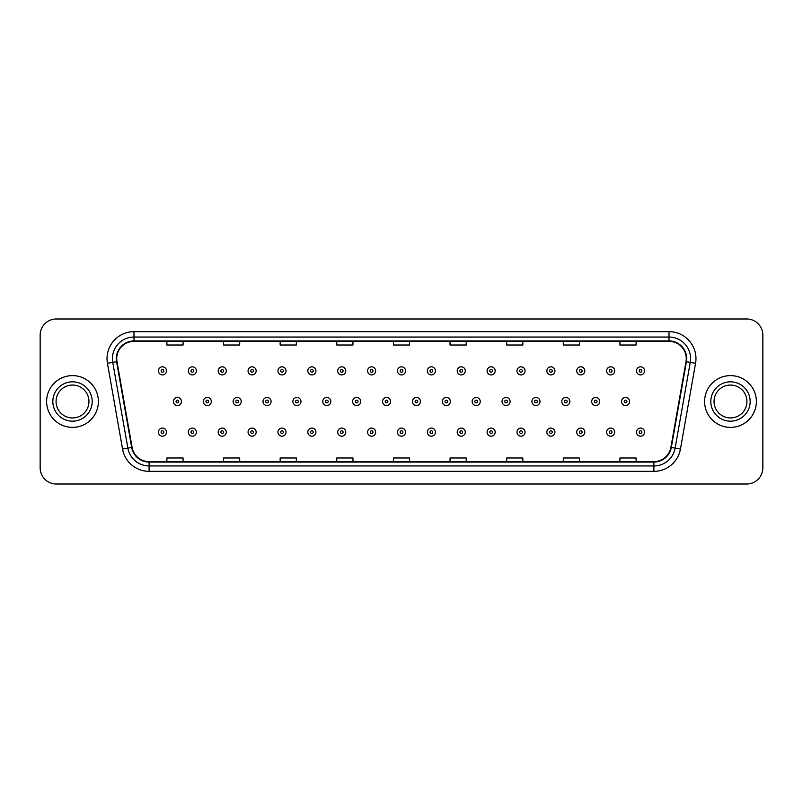 <?xml version="1.0" encoding="UTF-8"?>
<svg xmlns="http://www.w3.org/2000/svg" width="803" height="803" viewBox="0 0 803 803"><rect width="100%" height="100%" fill="white"/><g stroke="black" fill="none" stroke-linecap="round" stroke-linejoin="round"><path stroke-width="1.2" d="M46.624 401.5A25.887 25.887 0 0 0 72.511 427.387A25.887 25.887 0 0 0 98.398 401.5A25.887 25.887 0 0 0 72.511 375.613A25.887 25.887 0 0 0 46.624 401.5A25.887 25.887 0 0 0 72.511 427.387A25.887 25.887 0 0 0 98.398 401.5A25.887 25.887 0 0 0 72.511 375.613A25.887 25.887 0 0 0 46.624 401.5M704.602 401.5A25.887 25.887 0 0 0 730.489 427.387A25.887 25.887 0 0 0 756.376 401.5A25.887 25.887 0 0 0 730.489 375.613A25.887 25.887 0 0 0 704.602 401.5A25.887 25.887 0 0 0 730.489 427.387A25.887 25.887 0 0 0 756.376 401.5A25.887 25.887 0 0 0 730.489 375.613A25.887 25.887 0 0 0 704.602 401.5M116.736 358.62A17.254 17.254 0 0 1 133.991 341.365L669.009 341.365A17.254 17.254 0 0 1 686.003 361.621L670.886 447.371A17.254 17.254 0 0 1 653.883 461.635L149.117 461.635A17.254 17.254 0 0 1 132.114 447.371L116.997 361.621A17.254 17.254 0 0 1 116.736 358.62M116.305 358.62A17.686 17.686 0 0 0 116.576 361.691L131.692 447.452A17.686 17.686 0 0 0 149.117 462.066L653.883 462.066A17.686 17.686 0 0 0 671.308 447.452L686.424 361.691A17.686 17.686 0 0 0 669.009 340.934L133.991 340.934A17.686 17.686 0 0 0 116.305 358.62M107.441 363.307A26.971 26.971 0 0 1 133.991 331.659L669.009 331.659A26.971 26.971 0 0 1 695.559 363.307L680.442 449.058A26.971 26.971 0 0 1 653.883 471.341L149.117 471.341A26.971 26.971 0 0 1 122.558 449.058L107.441 363.307L112.751 362.374A21.571 21.571 0 0 1 133.991 337.049L669.009 337.049A21.571 21.571 0 0 1 690.249 362.374L675.132 448.124A21.571 21.571 0 0 1 653.883 465.951L149.117 465.951A21.571 21.571 0 0 1 127.868 448.124L112.751 362.374A21.571 21.571 0 0 1 112.42 358.62M762.85 335.162A16.18 16.18 0 0 0 746.67 318.982L56.33 318.982A16.18 16.18 0 0 0 40.15 335.162L40.15 467.838A16.18 16.18 0 0 0 56.33 484.018L746.67 484.018A16.18 16.18 0 0 0 762.85 467.838L762.85 335.162L762.85 467.838M393.41 341.365L393.41 345.019L409.59 345.019L409.59 341.365M336.778 341.365L336.778 345.019L352.959 345.019L352.959 341.365M280.147 341.365L280.147 345.019L296.327 345.019L296.327 341.365M223.525 341.365L223.525 345.019L239.706 345.019L239.706 341.365M166.894 341.365L166.894 345.019L183.074 345.019L183.074 341.365M450.041 341.365L450.041 345.019L466.222 345.019L466.222 341.365M506.673 341.365L506.673 345.019L522.853 345.019L522.853 341.365M563.294 341.365L563.294 345.019L579.475 345.019L579.475 341.365M619.926 341.365L619.926 345.019L636.106 345.019L636.106 341.365M409.59 461.635L409.59 457.981L393.41 457.981L393.41 461.635M352.959 461.635L352.959 457.981L336.778 457.981L336.778 461.635M296.327 461.635L296.327 457.981L280.147 457.981L280.147 461.635M239.706 461.635L239.706 457.981L223.525 457.981L223.525 461.635M183.074 461.635L183.074 457.981L166.894 457.981L166.894 461.635M466.222 461.635L466.222 457.981L450.041 457.981L450.041 461.635M522.853 461.635L522.853 457.981L506.673 457.981L506.673 461.635M579.475 461.635L579.475 457.981L563.294 457.981L563.294 461.635M636.106 461.635L636.106 457.981L619.926 457.981L619.926 461.635M40.15 335.162L40.15 467.838M746.67 318.982L56.33 318.982M56.33 484.018L746.67 484.018M166.512 370.866A4.045 4.045 0 0 1 162.467 374.911A4.045 4.045 0 0 1 158.422 370.866A4.045 4.045 0 0 1 162.467 366.82A4.045 4.045 0 0 1 166.512 370.866A4.045 4.045 0 0 0 162.467 366.82A4.045 4.045 0 0 0 158.422 370.866M173.368 401.5A4.045 4.045 0 0 1 177.413 397.455A4.045 4.045 0 0 1 181.458 401.5A4.045 4.045 0 0 1 177.413 405.545A4.045 4.045 0 0 1 173.368 401.5A4.045 4.045 0 0 0 177.413 405.545A4.045 4.045 0 0 0 181.458 401.5M158.422 432.134A4.045 4.045 0 0 1 162.467 428.089A4.045 4.045 0 0 1 166.512 432.134A4.045 4.045 0 0 1 162.467 436.18A4.045 4.045 0 0 1 158.422 432.134A4.045 4.045 0 0 0 162.467 436.18A4.045 4.045 0 0 0 166.512 432.134M88.952 401.5A16.441 16.441 0 0 0 72.511 385.059A16.441 16.441 0 0 0 56.069 401.5A16.441 16.441 0 0 0 72.511 417.941A16.441 16.441 0 0 0 88.952 401.5A16.441 16.441 0 0 1 72.511 417.941A16.441 16.441 0 0 1 56.069 401.5M196.394 370.866A4.045 4.045 0 0 1 192.349 374.911A4.045 4.045 0 0 1 188.303 370.866A4.045 4.045 0 0 1 192.349 366.82A4.045 4.045 0 0 1 196.394 370.866A4.045 4.045 0 0 0 192.349 366.82A4.045 4.045 0 0 0 188.303 370.866M226.275 370.866A4.045 4.045 0 0 1 222.23 374.911A4.045 4.045 0 0 1 218.185 370.866A4.045 4.045 0 0 1 222.23 366.82A4.045 4.045 0 0 1 226.275 370.866A4.045 4.045 0 0 0 222.23 366.82A4.045 4.045 0 0 0 218.185 370.866M256.147 370.866A4.045 4.045 0 0 1 252.102 374.911A4.045 4.045 0 0 1 248.057 370.866A4.045 4.045 0 0 1 252.102 366.82A4.045 4.045 0 0 1 256.147 370.866A4.045 4.045 0 0 0 252.102 366.82A4.045 4.045 0 0 0 248.057 370.866M286.029 370.866A4.045 4.045 0 0 1 281.983 374.911A4.045 4.045 0 0 1 277.938 370.866A4.045 4.045 0 0 1 281.983 366.82A4.045 4.045 0 0 1 286.029 370.866A4.045 4.045 0 0 0 281.983 366.82A4.045 4.045 0 0 0 277.938 370.866M203.239 401.5A4.045 4.045 0 0 1 207.284 397.455A4.045 4.045 0 0 1 211.33 401.5A4.045 4.045 0 0 1 207.284 405.545A4.045 4.045 0 0 1 203.239 401.5A4.045 4.045 0 0 0 207.284 405.545A4.045 4.045 0 0 0 211.33 401.5M233.121 401.5A4.045 4.045 0 0 1 237.166 397.455A4.045 4.045 0 0 1 241.211 401.5A4.045 4.045 0 0 1 237.166 405.545A4.045 4.045 0 0 1 233.121 401.5A4.045 4.045 0 0 0 237.166 405.545A4.045 4.045 0 0 0 241.211 401.5M263.003 401.5A4.045 4.045 0 0 1 267.048 397.455A4.045 4.045 0 0 1 271.093 401.5A4.045 4.045 0 0 1 267.048 405.545A4.045 4.045 0 0 1 263.003 401.5A4.045 4.045 0 0 0 267.048 405.545A4.045 4.045 0 0 0 271.093 401.5M746.931 401.5A16.441 16.441 0 0 0 730.489 385.059A16.441 16.441 0 0 0 714.048 401.5A16.441 16.441 0 0 0 730.489 417.941A16.441 16.441 0 0 0 746.931 401.5A16.441 16.441 0 0 1 730.489 417.941A16.441 16.441 0 0 1 714.048 401.5M315.91 370.866A4.045 4.045 0 0 1 311.865 374.911A4.045 4.045 0 0 1 307.82 370.866A4.045 4.045 0 0 1 311.865 366.82A4.045 4.045 0 0 1 315.91 370.866A4.045 4.045 0 0 0 311.865 366.82A4.045 4.045 0 0 0 307.82 370.866M345.792 370.866A4.045 4.045 0 0 1 341.747 374.911A4.045 4.045 0 0 1 337.702 370.866A4.045 4.045 0 0 1 341.747 366.82A4.045 4.045 0 0 1 345.792 370.866A4.045 4.045 0 0 0 341.747 366.82A4.045 4.045 0 0 0 337.702 370.866M375.663 370.866A4.045 4.045 0 0 1 371.618 374.911A4.045 4.045 0 0 1 367.573 370.866A4.045 4.045 0 0 1 371.618 366.82A4.045 4.045 0 0 1 375.663 370.866A4.045 4.045 0 0 0 371.618 366.82A4.045 4.045 0 0 0 367.573 370.866M292.884 401.5A4.045 4.045 0 0 1 296.919 397.455A4.045 4.045 0 0 1 300.964 401.5A4.045 4.045 0 0 1 296.919 405.545A4.045 4.045 0 0 1 292.884 401.5A4.045 4.045 0 0 0 296.919 405.545A4.045 4.045 0 0 0 300.964 401.5M322.756 401.5A4.045 4.045 0 0 1 326.801 397.455A4.045 4.045 0 0 1 330.846 401.5A4.045 4.045 0 0 1 326.801 405.545A4.045 4.045 0 0 1 322.756 401.5A4.045 4.045 0 0 0 326.801 405.545A4.045 4.045 0 0 0 330.846 401.5M352.637 401.5A4.045 4.045 0 0 1 356.683 397.455A4.045 4.045 0 0 1 360.728 401.5A4.045 4.045 0 0 1 356.683 405.545A4.045 4.045 0 0 1 352.637 401.5A4.045 4.045 0 0 0 356.683 405.545A4.045 4.045 0 0 0 360.728 401.5M405.545 370.866A4.045 4.045 0 0 1 401.5 374.911A4.045 4.045 0 0 1 397.455 370.866A4.045 4.045 0 0 1 401.5 366.82A4.045 4.045 0 0 1 405.545 370.866A4.045 4.045 0 0 0 401.5 366.82A4.045 4.045 0 0 0 397.455 370.866M435.427 370.866A4.045 4.045 0 0 1 431.382 374.911A4.045 4.045 0 0 1 427.337 370.866A4.045 4.045 0 0 1 431.382 366.82A4.045 4.045 0 0 1 435.427 370.866A4.045 4.045 0 0 0 431.382 366.82A4.045 4.045 0 0 0 427.337 370.866M465.298 370.866A4.045 4.045 0 0 1 461.253 374.911A4.045 4.045 0 0 1 457.208 370.866A4.045 4.045 0 0 1 461.253 366.82A4.045 4.045 0 0 1 465.298 370.866A4.045 4.045 0 0 0 461.253 366.82A4.045 4.045 0 0 0 457.208 370.866M495.18 370.866A4.045 4.045 0 0 1 491.135 374.911A4.045 4.045 0 0 1 487.09 370.866A4.045 4.045 0 0 1 491.135 366.82A4.045 4.045 0 0 1 495.18 370.866A4.045 4.045 0 0 0 491.135 366.82A4.045 4.045 0 0 0 487.09 370.866M525.062 370.866A4.045 4.045 0 0 1 521.017 374.911A4.045 4.045 0 0 1 516.971 370.866A4.045 4.045 0 0 1 521.017 366.82A4.045 4.045 0 0 1 525.062 370.866A4.045 4.045 0 0 0 521.017 366.82A4.045 4.045 0 0 0 516.971 370.866M382.519 401.5A4.045 4.045 0 0 1 386.564 397.455A4.045 4.045 0 0 1 390.609 401.5A4.045 4.045 0 0 1 386.564 405.545A4.045 4.045 0 0 1 382.519 401.5A4.045 4.045 0 0 0 386.564 405.545A4.045 4.045 0 0 0 390.609 401.5M412.391 401.5A4.045 4.045 0 0 1 416.436 397.455A4.045 4.045 0 0 1 420.481 401.5A4.045 4.045 0 0 1 416.436 405.545A4.045 4.045 0 0 1 412.391 401.5A4.045 4.045 0 0 0 416.436 405.545A4.045 4.045 0 0 0 420.481 401.5M442.272 401.5A4.045 4.045 0 0 1 446.317 397.455A4.045 4.045 0 0 1 450.363 401.5A4.045 4.045 0 0 1 446.317 405.545A4.045 4.045 0 0 1 442.272 401.5A4.045 4.045 0 0 0 446.317 405.545A4.045 4.045 0 0 0 450.363 401.5M472.154 401.5A4.045 4.045 0 0 1 476.199 397.455A4.045 4.045 0 0 1 480.244 401.5A4.045 4.045 0 0 1 476.199 405.545A4.045 4.045 0 0 1 472.154 401.5A4.045 4.045 0 0 0 476.199 405.545A4.045 4.045 0 0 0 480.244 401.5M502.036 401.5A4.045 4.045 0 0 1 506.081 397.455A4.045 4.045 0 0 1 510.116 401.5A4.045 4.045 0 0 1 506.081 405.545A4.045 4.045 0 0 1 502.036 401.5A4.045 4.045 0 0 0 506.081 405.545A4.045 4.045 0 0 0 510.116 401.5M554.943 370.866A4.045 4.045 0 0 1 550.898 374.911A4.045 4.045 0 0 1 546.853 370.866A4.045 4.045 0 0 1 550.898 366.82A4.045 4.045 0 0 1 554.943 370.866A4.045 4.045 0 0 0 550.898 366.82A4.045 4.045 0 0 0 546.853 370.866M584.815 370.866A4.045 4.045 0 0 1 580.77 374.911A4.045 4.045 0 0 1 576.725 370.866A4.045 4.045 0 0 1 580.77 366.82A4.045 4.045 0 0 1 584.815 370.866A4.045 4.045 0 0 0 580.77 366.82A4.045 4.045 0 0 0 576.725 370.866M614.696 370.866A4.045 4.045 0 0 1 610.651 374.911A4.045 4.045 0 0 1 606.606 370.866A4.045 4.045 0 0 1 610.651 366.82A4.045 4.045 0 0 1 614.696 370.866A4.045 4.045 0 0 0 610.651 366.82A4.045 4.045 0 0 0 606.606 370.866M644.578 370.866A4.045 4.045 0 0 1 640.533 374.911A4.045 4.045 0 0 1 636.488 370.866A4.045 4.045 0 0 1 640.533 366.82A4.045 4.045 0 0 1 644.578 370.866A4.045 4.045 0 0 0 640.533 366.82A4.045 4.045 0 0 0 636.488 370.866M531.907 401.5A4.045 4.045 0 0 1 535.952 397.455A4.045 4.045 0 0 1 539.997 401.5A4.045 4.045 0 0 1 535.952 405.545A4.045 4.045 0 0 1 531.907 401.5A4.045 4.045 0 0 0 535.952 405.545A4.045 4.045 0 0 0 539.997 401.5M561.789 401.5A4.045 4.045 0 0 1 565.834 397.455A4.045 4.045 0 0 1 569.879 401.5A4.045 4.045 0 0 1 565.834 405.545A4.045 4.045 0 0 1 561.789 401.5A4.045 4.045 0 0 0 565.834 405.545A4.045 4.045 0 0 0 569.879 401.5M591.67 401.5A4.045 4.045 0 0 1 595.716 397.455A4.045 4.045 0 0 1 599.761 401.5A4.045 4.045 0 0 1 595.716 405.545A4.045 4.045 0 0 1 591.67 401.5A4.045 4.045 0 0 0 595.716 405.545A4.045 4.045 0 0 0 599.761 401.5M621.542 401.5A4.045 4.045 0 0 1 625.587 397.455A4.045 4.045 0 0 1 629.632 401.5A4.045 4.045 0 0 1 625.587 405.545A4.045 4.045 0 0 1 621.542 401.5A4.045 4.045 0 0 0 625.587 405.545A4.045 4.045 0 0 0 629.632 401.5M188.303 432.134A4.045 4.045 0 0 1 192.349 428.089A4.045 4.045 0 0 1 196.394 432.134A4.045 4.045 0 0 1 192.349 436.18A4.045 4.045 0 0 1 188.303 432.134A4.045 4.045 0 0 0 192.349 436.18A4.045 4.045 0 0 0 196.394 432.134M218.185 432.134A4.045 4.045 0 0 1 222.23 428.089A4.045 4.045 0 0 1 226.275 432.134A4.045 4.045 0 0 1 222.23 436.18A4.045 4.045 0 0 1 218.185 432.134A4.045 4.045 0 0 0 222.23 436.18A4.045 4.045 0 0 0 226.275 432.134M248.057 432.134A4.045 4.045 0 0 1 252.102 428.089A4.045 4.045 0 0 1 256.147 432.134A4.045 4.045 0 0 1 252.102 436.18A4.045 4.045 0 0 1 248.057 432.134A4.045 4.045 0 0 0 252.102 436.18A4.045 4.045 0 0 0 256.147 432.134M277.938 432.134A4.045 4.045 0 0 1 281.983 428.089A4.045 4.045 0 0 1 286.029 432.134A4.045 4.045 0 0 1 281.983 436.18A4.045 4.045 0 0 1 277.938 432.134A4.045 4.045 0 0 0 281.983 436.18A4.045 4.045 0 0 0 286.029 432.134M307.82 432.134A4.045 4.045 0 0 1 311.865 428.089A4.045 4.045 0 0 1 315.91 432.134A4.045 4.045 0 0 1 311.865 436.18A4.045 4.045 0 0 1 307.82 432.134A4.045 4.045 0 0 0 311.865 436.18A4.045 4.045 0 0 0 315.91 432.134M337.702 432.134A4.045 4.045 0 0 1 341.747 428.089A4.045 4.045 0 0 1 345.792 432.134A4.045 4.045 0 0 1 341.747 436.18A4.045 4.045 0 0 1 337.702 432.134A4.045 4.045 0 0 0 341.747 436.18A4.045 4.045 0 0 0 345.792 432.134M367.573 432.134A4.045 4.045 0 0 1 371.618 428.089A4.045 4.045 0 0 1 375.663 432.134A4.045 4.045 0 0 1 371.618 436.18A4.045 4.045 0 0 1 367.573 432.134A4.045 4.045 0 0 0 371.618 436.18A4.045 4.045 0 0 0 375.663 432.134M397.455 432.134A4.045 4.045 0 0 1 401.5 428.089A4.045 4.045 0 0 1 405.545 432.134A4.045 4.045 0 0 1 401.5 436.18A4.045 4.045 0 0 1 397.455 432.134A4.045 4.045 0 0 0 401.5 436.18A4.045 4.045 0 0 0 405.545 432.134M427.337 432.134A4.045 4.045 0 0 1 431.382 428.089A4.045 4.045 0 0 1 435.427 432.134A4.045 4.045 0 0 1 431.382 436.18A4.045 4.045 0 0 1 427.337 432.134A4.045 4.045 0 0 0 431.382 436.18A4.045 4.045 0 0 0 435.427 432.134M457.208 432.134A4.045 4.045 0 0 1 461.253 428.089A4.045 4.045 0 0 1 465.298 432.134A4.045 4.045 0 0 1 461.253 436.18A4.045 4.045 0 0 1 457.208 432.134A4.045 4.045 0 0 0 461.253 436.18A4.045 4.045 0 0 0 465.298 432.134M487.09 432.134A4.045 4.045 0 0 1 491.135 428.089A4.045 4.045 0 0 1 495.18 432.134A4.045 4.045 0 0 1 491.135 436.18A4.045 4.045 0 0 1 487.09 432.134A4.045 4.045 0 0 0 491.135 436.18A4.045 4.045 0 0 0 495.18 432.134M516.971 432.134A4.045 4.045 0 0 1 521.017 428.089A4.045 4.045 0 0 1 525.062 432.134A4.045 4.045 0 0 1 521.017 436.18A4.045 4.045 0 0 1 516.971 432.134A4.045 4.045 0 0 0 521.017 436.18A4.045 4.045 0 0 0 525.062 432.134M546.853 432.134A4.045 4.045 0 0 1 550.898 428.089A4.045 4.045 0 0 1 554.943 432.134A4.045 4.045 0 0 1 550.898 436.18A4.045 4.045 0 0 1 546.853 432.134A4.045 4.045 0 0 0 550.898 436.18A4.045 4.045 0 0 0 554.943 432.134M576.725 432.134A4.045 4.045 0 0 1 580.77 428.089A4.045 4.045 0 0 1 584.815 432.134A4.045 4.045 0 0 1 580.77 436.18A4.045 4.045 0 0 1 576.725 432.134A4.045 4.045 0 0 0 580.77 436.18A4.045 4.045 0 0 0 584.815 432.134M606.606 432.134A4.045 4.045 0 0 1 610.651 428.089A4.045 4.045 0 0 1 614.696 432.134A4.045 4.045 0 0 1 610.651 436.18A4.045 4.045 0 0 1 606.606 432.134A4.045 4.045 0 0 0 610.651 436.18A4.045 4.045 0 0 0 614.696 432.134M636.488 432.134A4.045 4.045 0 0 1 640.533 428.089A4.045 4.045 0 0 1 644.578 432.134A4.045 4.045 0 0 1 640.533 436.18A4.045 4.045 0 0 1 636.488 432.134A4.045 4.045 0 0 0 640.533 436.18A4.045 4.045 0 0 0 644.578 432.134M669.009 331.659L669.009 340.934M112.751 362.374L116.576 361.691M149.117 471.341L149.117 462.066M653.883 462.066L653.883 471.341M671.308 447.452L680.442 449.058M122.558 449.058L131.692 447.452M686.424 361.691L695.559 363.307M133.991 331.659L133.991 340.934M161.122 370.866A1.345 1.345 0 0 0 162.467 372.211A1.345 1.345 0 0 0 163.822 370.866A1.345 1.345 0 0 0 162.467 369.521A1.345 1.345 0 0 0 161.122 370.866M178.758 401.5A1.345 1.345 0 0 0 177.413 400.155A1.345 1.345 0 0 0 176.058 401.5A1.345 1.345 0 0 0 177.413 402.845A1.345 1.345 0 0 0 178.758 401.5M163.822 432.134A1.345 1.345 0 0 0 162.467 430.789A1.345 1.345 0 0 0 161.122 432.134A1.345 1.345 0 0 0 162.467 433.479A1.345 1.345 0 0 0 163.822 432.134M92.184 401.5A19.674 19.674 0 0 0 72.511 381.826A19.674 19.674 0 0 0 52.837 401.5A19.674 19.674 0 0 0 72.511 421.173A19.674 19.674 0 0 0 92.184 401.5M191.004 370.866A1.345 1.345 0 0 0 192.349 372.211A1.345 1.345 0 0 0 193.694 370.866A1.345 1.345 0 0 0 192.349 369.521A1.345 1.345 0 0 0 191.004 370.866M220.875 370.866A1.345 1.345 0 0 0 222.23 372.211A1.345 1.345 0 0 0 223.575 370.866A1.345 1.345 0 0 0 222.23 369.521A1.345 1.345 0 0 0 220.875 370.866M250.757 370.866A1.345 1.345 0 0 0 252.102 372.211A1.345 1.345 0 0 0 253.457 370.866A1.345 1.345 0 0 0 252.102 369.521A1.345 1.345 0 0 0 250.757 370.866M280.638 370.866A1.345 1.345 0 0 0 281.983 372.211A1.345 1.345 0 0 0 283.329 370.866A1.345 1.345 0 0 0 281.983 369.521A1.345 1.345 0 0 0 280.638 370.866M208.639 401.5A1.345 1.345 0 0 0 207.284 400.155A1.345 1.345 0 0 0 205.939 401.5A1.345 1.345 0 0 0 207.284 402.845A1.345 1.345 0 0 0 208.639 401.5M238.511 401.5A1.345 1.345 0 0 0 237.166 400.155A1.345 1.345 0 0 0 235.821 401.5A1.345 1.345 0 0 0 237.166 402.845A1.345 1.345 0 0 0 238.511 401.5M268.393 401.5A1.345 1.345 0 0 0 267.048 400.155A1.345 1.345 0 0 0 265.693 401.5A1.345 1.345 0 0 0 267.048 402.845A1.345 1.345 0 0 0 268.393 401.5M750.163 401.5A19.674 19.674 0 0 0 730.489 381.826A19.674 19.674 0 0 0 710.816 401.5A19.674 19.674 0 0 0 730.489 421.173A19.674 19.674 0 0 0 750.163 401.5M310.52 370.866A1.345 1.345 0 0 0 311.865 372.211A1.345 1.345 0 0 0 313.21 370.866A1.345 1.345 0 0 0 311.865 369.521A1.345 1.345 0 0 0 310.52 370.866M340.392 370.866A1.345 1.345 0 0 0 341.747 372.211A1.345 1.345 0 0 0 343.092 370.866A1.345 1.345 0 0 0 341.747 369.521A1.345 1.345 0 0 0 340.392 370.866M370.273 370.866A1.345 1.345 0 0 0 371.618 372.211A1.345 1.345 0 0 0 372.973 370.866A1.345 1.345 0 0 0 371.618 369.521A1.345 1.345 0 0 0 370.273 370.866M298.274 401.5A1.345 1.345 0 0 0 296.919 400.155A1.345 1.345 0 0 0 295.574 401.5A1.345 1.345 0 0 0 296.919 402.845A1.345 1.345 0 0 0 298.274 401.5M328.156 401.5A1.345 1.345 0 0 0 326.801 400.155A1.345 1.345 0 0 0 325.456 401.5A1.345 1.345 0 0 0 326.801 402.845A1.345 1.345 0 0 0 328.156 401.5M358.028 401.5A1.345 1.345 0 0 0 356.683 400.155A1.345 1.345 0 0 0 355.338 401.5A1.345 1.345 0 0 0 356.683 402.845A1.345 1.345 0 0 0 358.028 401.5M400.155 370.866A1.345 1.345 0 0 0 401.5 372.211A1.345 1.345 0 0 0 402.845 370.866A1.345 1.345 0 0 0 401.5 369.521A1.345 1.345 0 0 0 400.155 370.866M430.027 370.866A1.345 1.345 0 0 0 431.382 372.211A1.345 1.345 0 0 0 432.727 370.866A1.345 1.345 0 0 0 431.382 369.521A1.345 1.345 0 0 0 430.027 370.866M459.908 370.866A1.345 1.345 0 0 0 461.253 372.211A1.345 1.345 0 0 0 462.608 370.866A1.345 1.345 0 0 0 461.253 369.521A1.345 1.345 0 0 0 459.908 370.866M489.79 370.866A1.345 1.345 0 0 0 491.135 372.211A1.345 1.345 0 0 0 492.48 370.866A1.345 1.345 0 0 0 491.135 369.521A1.345 1.345 0 0 0 489.79 370.866M519.671 370.866A1.345 1.345 0 0 0 521.017 372.211A1.345 1.345 0 0 0 522.362 370.866A1.345 1.345 0 0 0 521.017 369.521A1.345 1.345 0 0 0 519.671 370.866M387.909 401.5A1.345 1.345 0 0 0 386.564 400.155A1.345 1.345 0 0 0 385.209 401.5A1.345 1.345 0 0 0 386.564 402.845A1.345 1.345 0 0 0 387.909 401.5M417.791 401.5A1.345 1.345 0 0 0 416.436 400.155A1.345 1.345 0 0 0 415.091 401.5A1.345 1.345 0 0 0 416.436 402.845A1.345 1.345 0 0 0 417.791 401.5M447.662 401.5A1.345 1.345 0 0 0 446.317 400.155A1.345 1.345 0 0 0 444.972 401.5A1.345 1.345 0 0 0 446.317 402.845A1.345 1.345 0 0 0 447.662 401.5M477.544 401.5A1.345 1.345 0 0 0 476.199 400.155A1.345 1.345 0 0 0 474.844 401.5A1.345 1.345 0 0 0 476.199 402.845A1.345 1.345 0 0 0 477.544 401.5M507.426 401.5A1.345 1.345 0 0 0 506.081 400.155A1.345 1.345 0 0 0 504.726 401.5A1.345 1.345 0 0 0 506.081 402.845A1.345 1.345 0 0 0 507.426 401.5M549.543 370.866A1.345 1.345 0 0 0 550.898 372.211A1.345 1.345 0 0 0 552.243 370.866A1.345 1.345 0 0 0 550.898 369.521A1.345 1.345 0 0 0 549.543 370.866M579.425 370.866A1.345 1.345 0 0 0 580.77 372.211A1.345 1.345 0 0 0 582.125 370.866A1.345 1.345 0 0 0 580.77 369.521A1.345 1.345 0 0 0 579.425 370.866M609.306 370.866A1.345 1.345 0 0 0 610.651 372.211A1.345 1.345 0 0 0 611.996 370.866A1.345 1.345 0 0 0 610.651 369.521A1.345 1.345 0 0 0 609.306 370.866M639.178 370.866A1.345 1.345 0 0 0 640.533 372.211A1.345 1.345 0 0 0 641.878 370.866A1.345 1.345 0 0 0 640.533 369.521A1.345 1.345 0 0 0 639.178 370.866M537.307 401.5A1.345 1.345 0 0 0 535.952 400.155A1.345 1.345 0 0 0 534.607 401.5A1.345 1.345 0 0 0 535.952 402.845A1.345 1.345 0 0 0 537.307 401.5M567.179 401.5A1.345 1.345 0 0 0 565.834 400.155A1.345 1.345 0 0 0 564.489 401.5A1.345 1.345 0 0 0 565.834 402.845A1.345 1.345 0 0 0 567.179 401.5M597.061 401.5A1.345 1.345 0 0 0 595.716 400.155A1.345 1.345 0 0 0 594.361 401.5A1.345 1.345 0 0 0 595.716 402.845A1.345 1.345 0 0 0 597.061 401.5M626.942 401.5A1.345 1.345 0 0 0 625.587 400.155A1.345 1.345 0 0 0 624.242 401.5A1.345 1.345 0 0 0 625.587 402.845A1.345 1.345 0 0 0 626.942 401.5M193.694 432.134A1.345 1.345 0 0 0 192.349 430.789A1.345 1.345 0 0 0 191.004 432.134A1.345 1.345 0 0 0 192.349 433.479A1.345 1.345 0 0 0 193.694 432.134M223.575 432.134A1.345 1.345 0 0 0 222.23 430.789A1.345 1.345 0 0 0 220.875 432.134A1.345 1.345 0 0 0 222.23 433.479A1.345 1.345 0 0 0 223.575 432.134M253.457 432.134A1.345 1.345 0 0 0 252.102 430.789A1.345 1.345 0 0 0 250.757 432.134A1.345 1.345 0 0 0 252.102 433.479A1.345 1.345 0 0 0 253.457 432.134M283.329 432.134A1.345 1.345 0 0 0 281.983 430.789A1.345 1.345 0 0 0 280.638 432.134A1.345 1.345 0 0 0 281.983 433.479A1.345 1.345 0 0 0 283.329 432.134M313.21 432.134A1.345 1.345 0 0 0 311.865 430.789A1.345 1.345 0 0 0 310.52 432.134A1.345 1.345 0 0 0 311.865 433.479A1.345 1.345 0 0 0 313.21 432.134M343.092 432.134A1.345 1.345 0 0 0 341.747 430.789A1.345 1.345 0 0 0 340.392 432.134A1.345 1.345 0 0 0 341.747 433.479A1.345 1.345 0 0 0 343.092 432.134M372.973 432.134A1.345 1.345 0 0 0 371.618 430.789A1.345 1.345 0 0 0 370.273 432.134A1.345 1.345 0 0 0 371.618 433.479A1.345 1.345 0 0 0 372.973 432.134M402.845 432.134A1.345 1.345 0 0 0 401.5 430.789A1.345 1.345 0 0 0 400.155 432.134A1.345 1.345 0 0 0 401.5 433.479A1.345 1.345 0 0 0 402.845 432.134M432.727 432.134A1.345 1.345 0 0 0 431.382 430.789A1.345 1.345 0 0 0 430.027 432.134A1.345 1.345 0 0 0 431.382 433.479A1.345 1.345 0 0 0 432.727 432.134M462.608 432.134A1.345 1.345 0 0 0 461.253 430.789A1.345 1.345 0 0 0 459.908 432.134A1.345 1.345 0 0 0 461.253 433.479A1.345 1.345 0 0 0 462.608 432.134M492.48 432.134A1.345 1.345 0 0 0 491.135 430.789A1.345 1.345 0 0 0 489.79 432.134A1.345 1.345 0 0 0 491.135 433.479A1.345 1.345 0 0 0 492.48 432.134M522.362 432.134A1.345 1.345 0 0 0 521.017 430.789A1.345 1.345 0 0 0 519.671 432.134A1.345 1.345 0 0 0 521.017 433.479A1.345 1.345 0 0 0 522.362 432.134M552.243 432.134A1.345 1.345 0 0 0 550.898 430.789A1.345 1.345 0 0 0 549.543 432.134A1.345 1.345 0 0 0 550.898 433.479A1.345 1.345 0 0 0 552.243 432.134M582.125 432.134A1.345 1.345 0 0 0 580.77 430.789A1.345 1.345 0 0 0 579.425 432.134A1.345 1.345 0 0 0 580.77 433.479A1.345 1.345 0 0 0 582.125 432.134M611.996 432.134A1.345 1.345 0 0 0 610.651 430.789A1.345 1.345 0 0 0 609.306 432.134A1.345 1.345 0 0 0 610.651 433.479A1.345 1.345 0 0 0 611.996 432.134M641.878 432.134A1.345 1.345 0 0 0 640.533 430.789A1.345 1.345 0 0 0 639.178 432.134A1.345 1.345 0 0 0 640.533 433.479A1.345 1.345 0 0 0 641.878 432.134"/></g></svg>

